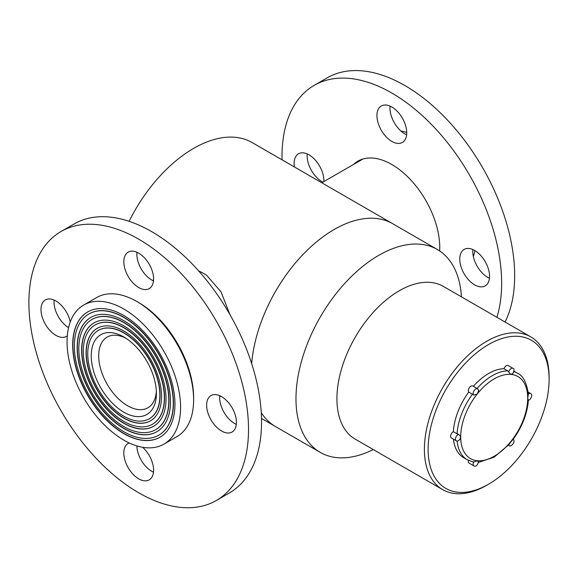 <?xml version="1.0" encoding="UTF-8"?>
<svg xmlns="http://www.w3.org/2000/svg" width="578" height="578" viewBox="0 0 578 578"><rect width="100%" height="100%" fill="white"/><g stroke="black" fill="none" stroke-linecap="round" stroke-linejoin="round"><path stroke-width="0.87" d="M334.135 229.517A117.132 67.626 120 0 0 251.69 363.656A117.132 67.626 120 0 1 306.116 251.329A117.132 67.626 120 0 1 392.7 223.715A117.132 67.626 120 0 0 334.135 229.517M261.509 418.472L275.569 426.593A117.132 67.626 120 0 1 261.27 412.685A117.132 67.626 120 0 0 275.569 426.593L320.241 452.379A117.132 67.626 120 0 0 373.265 449.561M461.439 296.839A117.132 67.626 120 0 0 437.365 249.508L252.181 142.585A117.132 67.626 120 0 0 193.616 148.387A117.132 67.626 120 0 0 129.089 221.316M400.951 131.025A80.277 46.348 60 0 1 406.717 132.405M475 250.679A80.277 46.348 60 0 1 473.31 256.357M91.252 355.781A46.059 26.595 60 0 1 123.822 336.974A46.059 26.595 60 0 1 156.392 393.387A46.059 26.595 60 0 1 123.822 412.193A46.059 26.595 60 0 1 91.252 355.781M87.762 353.765A50.994 29.442 -120 0 0 110.022 405.084A50.994 29.442 -120 0 0 149.319 418.747A50.994 29.442 -120 0 0 149.319 359.863A50.994 29.442 -120 0 0 98.325 330.421A50.994 29.442 -120 0 0 87.762 353.765M229.921 314.562L221.042 291.883L206.642 275.28A67.12 38.748 -120 0 0 201.057 272.057L198.832 271.104M163.957 444.106L176.991 436.585A80.277 46.348 -120 0 0 193.616 399.832A80.277 46.348 -120 0 0 136.849 301.514A80.277 46.348 -120 0 0 96.707 297.533L83.68 305.054A80.277 46.348 -120 0 0 67.055 341.808A80.277 46.348 -120 0 0 102.096 422.597A80.277 46.348 -120 0 0 163.957 444.106A80.277 46.348 -120 0 0 163.957 351.41A80.277 46.348 -120 0 0 83.68 305.054M72.683 345.059A72.315 41.753 -120 0 0 104.25 417.836A72.315 41.753 -120 0 0 159.976 437.206A72.315 41.753 -120 0 0 159.976 353.707A72.315 41.753 -120 0 0 87.661 311.954A72.315 41.753 -120 0 0 72.683 345.059M136.849 301.514L138.713 302.59A77.647 44.831 60 0 1 193.616 397.686L193.616 399.832M125.737 338.144A40.8 23.554 -120 0 0 107.147 337.104A40.8 23.554 -120 0 0 98.694 355.781A40.8 23.554 -120 0 0 116.503 396.833A40.8 23.554 -120 0 0 147.939 407.765A40.8 23.554 -120 0 0 156.335 391.14M158.885 435.104A69.945 40.381 -120 0 0 158.979 435.046A69.945 40.381 -120 0 0 158.979 354.285A69.945 40.381 -120 0 0 89.034 313.897A69.945 40.381 -120 0 0 88.94 313.955M74.36 346.027A69.945 40.381 -120 0 0 104.893 416.42A69.945 40.381 -120 0 0 158.791 435.155A69.945 40.381 -120 0 0 158.791 354.393A69.945 40.381 -120 0 0 88.846 314.006A69.945 40.381 -120 0 0 74.36 346.027M87.755 311.903A72.315 41.753 -120 0 0 72.871 344.95A72.315 41.753 -120 0 0 104.38 417.663A72.315 41.753 -120 0 0 160.07 437.156M77.156 347.638A66 38.105 -120 0 0 105.962 414.058A66 38.105 -120 0 0 156.819 431.737A66 38.105 -120 0 0 156.819 355.528A66 38.105 -120 0 0 90.818 317.423A66 38.105 -120 0 0 77.156 347.638M149.413 418.689A50.994 29.442 -120 0 0 149.507 418.638A50.994 29.442 -120 0 0 149.507 359.754A50.994 29.442 -120 0 0 98.506 330.313A50.994 29.442 -120 0 0 98.419 330.363M97.234 328.311A53.364 30.807 -120 0 0 86.274 352.688A53.364 30.807 -120 0 0 109.502 406.327A53.364 30.807 -120 0 0 150.598 420.741M86.086 352.797A53.364 30.807 -120 0 0 109.379 406.5A53.364 30.807 -120 0 0 150.504 420.798A53.364 30.807 -120 0 0 150.504 359.176A53.364 30.807 -120 0 0 97.14 328.369A53.364 30.807 -120 0 0 86.086 352.797M155.728 429.635A63.631 36.739 -120 0 0 155.822 429.577A63.631 36.739 -120 0 0 155.822 356.106A63.631 36.739 -120 0 0 92.191 319.367A63.631 36.739 -120 0 0 92.097 319.424M78.825 348.606A63.631 36.739 -120 0 0 106.605 412.641A63.631 36.739 -120 0 0 155.634 429.685A63.631 36.739 -120 0 0 155.634 356.214A63.631 36.739 -120 0 0 92.003 319.475A63.631 36.739 -120 0 0 78.825 348.606M90.912 317.373A66 38.105 -120 0 0 77.336 347.53A66 38.105 -120 0 0 106.085 413.884A66 38.105 -120 0 0 156.913 431.687M81.621 350.217A59.678 34.456 -120 0 0 107.667 410.279A59.678 34.456 -120 0 0 153.661 426.268A59.678 34.456 -120 0 0 153.661 357.356A59.678 34.456 -120 0 0 93.983 322.9A59.678 34.456 -120 0 0 81.621 350.217M152.57 424.158A57.309 33.09 -120 0 0 152.664 424.108A57.309 33.09 -120 0 0 152.664 357.926A57.309 33.09 -120 0 0 95.348 324.843A57.309 33.09 -120 0 0 95.254 324.894M83.297 351.186A57.309 33.09 -120 0 0 108.31 408.863A57.309 33.09 -120 0 0 152.476 424.216A57.309 33.09 -120 0 0 152.476 358.035A57.309 33.09 -120 0 0 95.168 324.944A57.309 33.09 -120 0 0 83.297 351.186M94.077 322.842A59.678 34.456 -120 0 0 81.809 350.109A59.678 34.456 -120 0 0 107.797 410.105A59.678 34.456 -120 0 0 153.755 426.21M437.365 249.508A117.132 67.626 120 0 0 320.234 317.127A117.132 67.626 120 0 0 320.241 452.379M530.835 336.902L443.362 286.399A88.174 50.907 120 0 0 355.188 337.306A88.174 50.907 120 0 0 355.188 439.121L442.661 489.631A88.174 50.907 -60 0 1 429.143 418.971A88.174 50.907 -60 0 1 486.748 341.273A88.174 50.907 -60 0 1 530.835 336.902A88.174 50.907 -60 0 1 549.1 377.268L549.1 379.414A85.544 49.39 120 0 0 488.612 344.495A85.544 49.39 120 0 0 428.125 449.265A85.544 49.39 120 0 0 488.612 484.183A85.544 49.39 120 0 0 549.1 379.414M488.612 484.183L486.748 485.26A88.174 50.907 -60 0 1 442.661 489.631M503.98 368.692L507.701 370.838L508.669 371.965A3.699 2.131 -60 0 1 512.982 368.359L508.141 365.563A3.699 2.131 120 0 0 503.98 368.692A50.011 28.871 120 0 0 473.353 386.314M457.068 433.832L453.347 431.687A3.699 2.131 120 0 0 450.854 434.931A3.699 2.131 120 0 0 451.404 437.958L456.237 440.754A3.699 2.131 -60 0 1 455.775 437.488A3.699 2.131 -60 0 1 458.556 434.309L457.068 433.832A50.011 28.871 -60 0 1 472.436 394.218L473.772 395.085A3.699 2.131 -60 0 1 473.996 390.779A3.699 2.131 -60 0 1 477.616 388.777L472.782 385.981A3.699 2.131 120 0 0 469.3 387.766A3.699 2.131 120 0 0 468.715 392.072L472.436 394.218M468.715 392.072A50.011 28.871 120 0 0 453.347 431.687M453.47 439.15A50.011 28.871 120 0 0 463.607 457.653L467.327 459.799A50.011 28.871 -60 0 1 457.162 441.014M468.447 460.391A3.699 2.131 120 0 0 469.083 463.115L473.924 465.904A3.699 2.131 -60 0 1 473.772 461.901L472.436 461.735M473.772 461.901L477.601 460.745L478.23 462.299M458.556 434.309L460.695 436.701L459.893 439.475C457.964 441.137 456.743 441.556 456.237 440.754M478.23 389.543L478.678 390.605L477.291 393.929L473.772 395.085M512.982 368.359C514.442 368.583 514.391 370.332 512.845 373.605L510.793 374.378L508.669 371.965M528.35 399.954L527.7 398.43L528.35 394.015A3.699 2.131 -60 0 1 530.662 393.517L528.176 392.079M513.878 371.668A50.011 28.871 -60 0 1 517.339 373.178C523.011 375.527 526.688 382.542 528.371 394.218L528.35 394.015M513.134 439.374C522.245 426.737 527.324 413.653 528.379 400.12L528.357 400.157C530.091 400.605 533.494 394.781 530.662 393.517M508.669 444.728L513.127 439.186M68.572 327.632A21.054 12.16 60 0 1 54.13 300.083M236.315 424.368A21.054 12.16 60 0 1 219.777 395.713M61.066 231.496L74.092 223.975A155.294 89.662 60 0 1 151.739 231.662A155.294 89.662 60 0 1 253.186 368.511A155.294 89.662 60 0 1 229.387 492.955L216.36 500.476A155.294 89.662 60 0 1 61.058 410.814A155.294 89.662 60 0 1 61.066 231.496A155.294 89.662 60 0 1 138.713 239.191A155.294 89.662 60 0 1 240.159 376.032A155.294 89.662 60 0 1 216.36 500.476M153.495 280.915A21.054 12.16 60 0 1 136.95 252.261M153.495 472.19A21.054 12.16 60 0 1 136.856 445.905M221.533 396.609A21.054 12.16 60 0 1 235.289 415.163A21.054 12.16 60 0 1 232.06 432.041A21.054 12.16 60 0 1 211.006 419.881A21.054 12.16 60 0 1 211.006 395.569A21.054 12.16 60 0 1 221.533 396.609M138.713 253.157A21.054 12.16 60 0 1 152.469 271.711A21.054 12.16 60 0 1 149.24 288.588A21.054 12.16 60 0 1 128.179 276.429A21.054 12.16 60 0 1 128.179 252.116A21.054 12.16 60 0 1 138.713 253.157M67.308 335.796A21.054 12.16 60 0 1 66.412 336.403A21.054 12.16 60 0 1 45.359 324.244A21.054 12.16 60 0 1 45.359 299.931A21.054 12.16 60 0 1 55.885 300.972A21.054 12.16 60 0 1 70.256 321.953M142.614 447.285A21.054 12.16 60 0 1 149.24 479.856A21.054 12.16 60 0 1 128.179 467.696A21.054 12.16 60 0 1 128.179 443.384A21.054 12.16 60 0 1 129.154 442.921M323.875 181.579A21.054 12.16 -120 0 0 315.089 159.846A21.054 12.16 -120 0 0 298.479 153.791A21.054 12.16 -120 0 0 294.404 166.97M474.654 284.86A21.054 12.16 -120 0 0 485.18 285.9A21.054 12.16 -120 0 0 485.18 261.588A21.054 12.16 -120 0 0 464.127 249.429A21.054 12.16 -120 0 0 460.897 266.299A21.054 12.16 -120 0 0 474.654 284.86M496.914 317.315A155.294 89.662 -120 0 0 448.282 143.676A155.294 89.662 -120 0 0 314.186 85.356A155.294 89.662 -120 0 0 282.057 159.839M439.663 250.939A67.778 39.131 -120 0 0 411.55 180.798A67.778 39.131 -120 0 0 357.941 161.154A67.778 39.131 -120 0 0 353.563 164.441M391.833 141.408A21.054 12.16 -120 0 0 402.36 142.448A21.054 12.16 -120 0 0 402.36 118.136A21.054 12.16 -120 0 0 381.299 105.976A21.054 12.16 -120 0 0 378.077 122.847A21.054 12.16 -120 0 0 391.833 141.408M505.071 322.025A155.294 89.662 -120 0 0 467.161 143.886A155.294 89.662 -120 0 0 327.213 77.835L314.186 85.356M472.898 249.58A21.054 12.16 -120 0 0 487.68 277.339A21.054 12.16 -120 0 0 489.436 278.228M307.25 153.943A21.054 12.16 -120 0 0 322.033 181.702A21.054 12.16 -120 0 0 322.871 182.157M390.071 106.128A21.054 12.16 -120 0 0 404.86 133.879A21.054 12.16 -120 0 0 406.616 134.775M477.074 388.459A50.011 28.871 -60 0 1 507.701 370.838M477.291 393.929A47.374 27.354 120 0 0 460.695 436.701M460.695 437.113A47.374 27.354 120 0 0 477.291 460.724M477.601 460.745A47.374 27.354 120 0 0 510.793 441.585M511.104 441.202A47.374 27.354 120 0 0 527.7 398.43M527.7 398.018A47.374 27.354 120 0 0 511.104 374.407M510.793 374.378A47.374 27.354 120 0 0 477.601 393.539M508.524 445.053L509.283 445.494A3.699 2.131 -60 0 1 508.712 444.836M362.984 159.001L321.794 182.778M219.698 396.732L220.695 396.154M152.578 280.474L153.575 279.904M517.339 373.178L513.979 371.242M467.327 459.799L472.949 461.93M478.627 462.335L494.089 457.198L509.037 444.475M478.678 390.605L477.616 388.777M473.924 465.904C475.73 466.908 477.32 465.536 478.685 461.793M509.283 445.494C510.331 447.726 516.255 441.968 513.156 439.201"/></g></svg>

